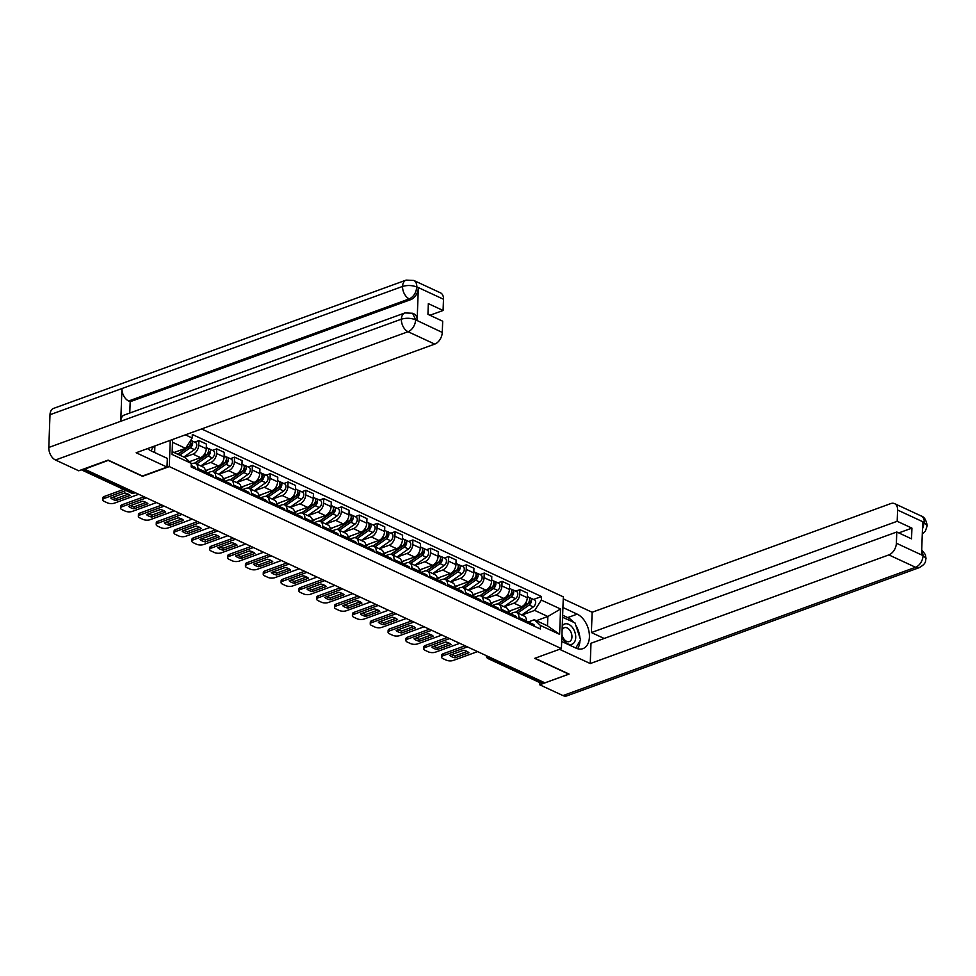 <?xml version="1.0" encoding="UTF-8"?>
<svg xmlns="http://www.w3.org/2000/svg" width="976" height="976" viewBox="0 0 976 976"><rect width="100%" height="100%" fill="white"/><g stroke="black" fill="none" stroke-linecap="round" stroke-linejoin="round"><path stroke-width="1.46" d="M108.482 460.269L84.607 469.175L544.889 682.846L568.752 674.16L534.677 658.349L561.42 648.613L563.323 596.861L201.581 428.952M108.47 460.501L142.545 476.312L169.287 466.577L561.42 648.613M543.083 682.004L541.216 682.688A3.318 2.159 114.9 0 1 539.935 682.675L488.146 658.629A3.318 2.159 -65.1 0 0 489.427 658.641L541.216 682.688M508.557 611.391L521.526 606.669A7.625 4.953 -65.1 0 0 527.296 597.715L527.467 593.115L519.915 589.614L519.744 594.213A7.625 4.953 114.9 0 1 513.974 603.168L504.116 606.755M518.903 617.454L526.442 620.956A7.625 4.953 -65.1 0 0 524.136 616.039L516.597 612.538A7.625 4.953 114.9 0 1 518.903 617.454L518.842 619.028M526.442 620.956L526.381 622.529M515.706 591.151L519.915 589.614M510.192 613.77L513.632 612.513A7.625 4.953 114.9 0 1 516.597 612.538M490.721 603.107L503.689 598.386A7.625 4.953 -65.1 0 0 509.46 589.443L509.631 584.844L502.079 581.342L501.92 585.942A7.625 4.953 114.9 0 1 496.15 594.884L486.28 598.471M508.545 614.246L508.606 612.672A7.625 4.953 -65.1 0 0 506.3 607.767L498.76 604.266A7.625 4.953 114.9 0 1 501.066 609.17L501.005 610.744M497.87 582.867L502.079 581.342M492.355 605.498L495.796 604.242A7.625 4.953 114.9 0 1 498.76 604.266M472.884 594.823L485.853 590.114A7.625 4.953 -65.1 0 0 491.623 581.159L491.794 576.56L484.255 573.058L484.084 577.658A7.625 4.953 114.9 0 1 478.313 586.613L468.456 590.199M490.721 605.974L490.769 604.4A7.625 4.953 -65.1 0 0 488.464 599.484L480.924 595.982A7.625 4.953 114.9 0 1 483.23 600.899L483.169 602.473M480.033 574.596L484.255 573.058M474.519 597.214L477.972 595.958A7.625 4.953 114.9 0 1 480.924 595.982M455.048 586.552L468.016 581.83A7.625 4.953 -65.1 0 0 473.787 572.888L473.958 568.276L466.418 564.775L466.247 569.386A7.625 4.953 114.9 0 1 460.477 578.329L450.619 581.916M472.884 597.69L472.933 596.116A7.625 4.953 -65.1 0 0 470.627 591.212L463.088 587.711A7.625 4.953 114.9 0 1 465.393 592.615L465.332 594.189M462.197 566.312L466.418 564.775M456.683 588.943L460.135 587.686A7.625 4.953 114.9 0 1 463.088 587.711M437.211 578.268L450.18 573.546A7.625 4.953 -65.1 0 0 455.951 564.604L456.121 560.004L448.582 556.503L448.411 561.102A7.625 4.953 114.9 0 1 442.64 570.045L432.783 573.632M455.048 589.419L455.109 587.833A7.625 4.953 -65.1 0 0 452.803 582.928L445.251 579.427A7.625 4.953 114.9 0 1 447.557 584.331L447.496 585.905M444.361 558.04L448.582 556.503M438.846 580.659L442.299 579.402A7.625 4.953 114.9 0 1 445.251 579.427M419.387 569.996L432.356 565.275A7.625 4.953 -65.1 0 0 438.126 556.32L438.285 551.721L430.745 548.219L430.575 552.819A7.625 4.953 114.9 0 1 424.804 561.773L414.946 565.36M437.211 581.135L437.272 579.561A7.625 4.953 -65.1 0 0 434.967 574.644L427.415 571.143A7.625 4.953 114.9 0 1 429.721 576.06L429.66 577.633M426.524 549.756L430.745 548.219M421.01 572.375L424.462 571.119A7.625 4.953 114.9 0 1 427.415 571.143M401.551 561.712L414.519 556.991A7.625 4.953 -65.1 0 0 420.29 548.048L420.461 543.449L412.909 539.948L412.738 544.547A7.625 4.953 114.9 0 1 406.968 553.49L397.11 557.076M419.375 572.851L419.436 571.277A7.625 4.953 -65.1 0 0 417.13 566.373L409.578 562.871A7.625 4.953 114.9 0 1 411.884 567.776L411.835 569.35M408.688 541.473L412.909 539.948M403.173 564.104L406.626 562.847A7.625 4.953 114.9 0 1 409.578 562.871M383.714 553.429L396.683 548.719A7.625 4.953 -65.1 0 0 402.454 539.765L402.624 535.165L395.073 531.664L394.902 536.263A7.625 4.953 114.9 0 1 389.131 545.218L379.274 548.805M401.539 564.579L401.6 563.006A7.625 4.953 -65.1 0 0 399.294 558.089L391.754 554.588A7.625 4.953 114.9 0 1 394.048 559.504L393.999 561.078M390.864 533.201L395.073 531.664M385.337 555.82L388.79 554.563A7.625 4.953 114.9 0 1 391.754 554.588M365.878 545.157L378.847 540.436A7.625 4.953 -65.1 0 0 384.617 531.493L384.788 526.881L377.236 523.38L377.065 527.992A7.625 4.953 114.9 0 1 371.295 536.934L361.437 540.521M383.702 556.296L383.763 554.722A7.625 4.953 -65.1 0 0 381.457 549.817L373.918 546.316A7.625 4.953 114.9 0 1 376.224 551.22L376.163 552.794M373.027 524.917L377.236 523.38M367.513 547.548L370.953 546.292A7.625 4.953 114.9 0 1 373.918 546.316M348.042 536.873L361.01 532.152A7.625 4.953 -65.1 0 0 366.781 523.209L366.952 518.61L359.4 515.108L359.241 519.708A7.625 4.953 114.9 0 1 353.471 528.65L343.601 532.237M365.866 548.024L365.927 546.438A7.625 4.953 -65.1 0 0 363.621 541.534L356.081 538.032A7.625 4.953 114.9 0 1 358.387 542.937L358.326 544.51M355.191 516.646L359.4 515.108M349.676 539.264L353.117 538.008A7.625 4.953 114.9 0 1 356.081 538.032M330.205 528.602L343.174 523.88A7.625 4.953 -65.1 0 0 348.944 514.925L349.115 510.326L341.576 506.825L341.405 511.424A7.625 4.953 114.9 0 1 335.634 520.379L325.777 523.966M348.042 539.74L348.09 538.166A7.625 4.953 -65.1 0 0 345.785 533.25L338.245 529.748A7.625 4.953 114.9 0 1 340.551 534.665L340.49 536.239M337.354 508.362L341.576 506.825M331.84 530.981L335.293 529.724A7.625 4.953 114.9 0 1 338.245 529.748M312.369 520.318L325.337 515.596A7.625 4.953 -65.1 0 0 331.108 506.654L331.279 502.054L323.739 498.553L323.568 503.152A7.625 4.953 114.9 0 1 317.798 512.095L307.94 515.682M330.205 531.456L330.254 529.883A7.625 4.953 -65.1 0 0 327.948 524.978L320.409 521.477A7.625 4.953 114.9 0 1 322.714 526.381L322.653 527.955M319.518 500.078L323.739 498.553M314.004 522.709L317.456 521.452A7.625 4.953 114.9 0 1 320.409 521.477M294.532 512.034L307.501 507.325A7.625 4.953 -65.1 0 0 313.272 498.37L313.442 493.771L305.903 490.269L305.732 494.869A7.625 4.953 114.9 0 1 299.961 503.811L290.104 507.41M312.369 523.185L312.43 521.611A7.625 4.953 -65.1 0 0 310.124 516.694L302.572 513.193A7.625 4.953 114.9 0 1 304.878 518.11L304.817 519.683M301.682 491.806L305.903 490.269M296.167 514.425L299.62 513.169A7.625 4.953 114.9 0 1 302.572 513.193M276.708 503.762L289.677 499.041A7.625 4.953 -65.1 0 0 295.447 490.098L295.606 485.487L288.066 481.985L287.896 486.597A7.625 4.953 114.9 0 1 282.125 495.54L272.267 499.126M294.532 514.901L294.593 513.327A7.625 4.953 -65.1 0 0 292.288 508.423L284.736 504.909A7.625 4.953 114.9 0 1 287.042 509.826L286.993 511.4M283.845 483.523L288.066 481.985M278.331 506.154L281.783 504.897A7.625 4.953 114.9 0 1 284.736 504.909M258.872 495.479L271.84 490.757A7.625 4.953 -65.1 0 0 277.611 481.815L277.782 477.215L270.23 473.714L270.059 478.313A7.625 4.953 114.9 0 1 264.289 487.256L254.431 490.843M276.696 506.617L276.757 505.043A7.625 4.953 -65.1 0 0 274.451 500.139L266.899 496.638A7.625 4.953 114.9 0 1 269.205 501.542L269.156 503.116M266.009 475.251L270.23 473.714M260.494 497.87L263.947 496.613A7.625 4.953 114.9 0 1 266.899 496.638M241.035 487.207L254.004 482.486A7.625 4.953 -65.1 0 0 259.775 473.531L259.945 468.931L252.394 465.43L252.223 470.029A7.625 4.953 114.9 0 1 246.452 478.984L236.595 482.571M258.86 498.346L258.921 496.772A7.625 4.953 -65.1 0 0 256.615 491.855L249.075 488.354A7.625 4.953 114.9 0 1 251.369 493.27L251.32 494.844M248.185 466.967L252.394 465.43M242.658 489.586L246.111 488.329A7.625 4.953 114.9 0 1 249.075 488.354M223.199 478.923L236.168 474.202A7.625 4.953 -65.1 0 0 241.938 465.259L242.109 460.66L234.557 457.158L234.386 461.758A7.625 4.953 114.9 0 1 228.616 470.7L218.758 474.287M241.023 490.062L241.084 488.488A7.625 4.953 -65.1 0 0 238.778 483.584L231.239 480.082A7.625 4.953 114.9 0 1 233.545 484.987L233.484 486.56M230.348 458.683L234.557 457.158M224.834 481.314L228.274 480.058A7.625 4.953 114.9 0 1 231.239 480.082M205.363 470.639L218.331 465.93A7.625 4.953 -65.1 0 0 224.102 456.975L224.273 452.376L216.721 448.875L216.562 453.474A7.625 4.953 114.9 0 1 210.792 462.417L200.922 466.016M223.187 481.79L223.248 480.216A7.625 4.953 -65.1 0 0 220.942 475.3L213.402 471.798A7.625 4.953 114.9 0 1 215.708 476.715L215.647 478.289M212.512 450.412L216.721 448.875M206.997 473.031L210.438 471.774A7.625 4.953 114.9 0 1 213.402 471.798M189.454 461.66L200.495 457.646A7.625 4.953 -65.1 0 0 206.265 448.704L206.436 444.092L198.897 440.591L198.726 445.19A7.625 4.953 114.9 0 1 192.955 454.145L184.342 457.28M205.363 473.506L205.411 471.933A7.625 4.953 -65.1 0 0 203.106 467.028L195.566 463.515A7.625 4.953 114.9 0 1 197.872 468.431L197.811 470.005M194.675 442.128L198.897 440.591M191.235 464.003L192.614 463.502A7.625 4.953 114.9 0 1 195.566 463.515M536.349 620.675L547.841 616.503L534.689 610.403L521.953 615.026M528.016 622.054L534.348 619.748L547.499 625.848L547.841 616.503L560.553 609L559.614 634.351L540.411 625.433L534.348 619.748M172.154 451.62L185.196 457.671L191.259 463.356L191.125 466.906L540.277 628.983L540.411 625.433M191.259 463.356L172.057 454.438L172.606 439.493M185.367 434.845L192.187 438.017L185.538 448.326L172.496 442.262M534.689 610.403L541.338 600.094L541.473 596.543L192.321 434.466L192.187 438.017M541.338 600.094L560.553 609M170.239 440.347L169.287 466.577M174.057 452.498L185.538 448.326M533.543 599.435L541.473 596.543M559.614 634.351L547.499 625.848M526.442 621.139L527.418 621.602A4.148 2.696 114.9 0 1 528.65 623.579M467.126 651.48L455.109 655.848A10.358 4.282 2.1 0 1 451.534 654.64M467.406 646.881L443.116 655.713A4.978 2.05 -177.9 0 0 441.579 657.129L441.64 655.164A4.978 2.05 2.1 0 1 443.189 653.749L465.064 645.795M528.236 622.346L528.541 622.334A4.148 2.696 114.9 0 1 529.358 622.505A4.148 2.696 114.9 0 1 530.59 624.481M529.358 622.505L533.482 624.408A4.148 2.696 114.9 0 1 534.702 626.385M455.036 657.812L468.919 652.761A10.358 4.282 2.1 0 0 463.551 650.26L449.668 655.323A10.358 4.282 2.1 0 0 455.036 657.812L455.109 655.848M441.579 657.129A4.978 2.05 -177.9 0 0 442.945 658.617L446.264 660.154A4.978 2.05 -177.9 0 0 453.291 660.435L477.581 651.602M515.901 612.306L528.833 603.278A1.989 1.293 -65.1 0 0 529.895 601.594A1.989 1.293 -65.1 0 0 529.553 599.996M517.683 613.05L529.175 605.022A4.148 2.696 -65.1 0 0 531.456 601.167A4.148 2.696 -65.1 0 0 530.261 597.91A4.148 2.696 -65.1 0 0 529.151 597.776M521.794 614.953L533.286 606.938A4.148 2.696 -65.1 0 0 535.58 603.083A4.148 2.696 -65.1 0 0 534.384 599.825L530.261 597.91M527.943 603.497L529.065 603.095M515.572 612.257L527.235 604.12A4.148 2.696 -65.1 0 0 529.517 600.264A4.148 2.696 -65.1 0 0 528.321 597.007L527.333 596.556M508.618 612.33L511.509 610.305M508.606 612.867L509.582 613.318A4.148 2.696 114.9 0 1 510.814 615.295M449.289 643.196L437.272 647.576A10.358 4.282 2.1 0 1 433.698 646.356M449.57 638.597L425.28 647.43A4.978 2.05 -177.9 0 0 423.743 648.845L423.816 646.881A4.978 2.05 2.1 0 1 425.353 645.478L447.228 637.511M510.399 614.063L510.704 614.063A4.148 2.696 114.9 0 1 511.534 614.221A4.148 2.696 114.9 0 1 512.754 616.198M511.534 614.221L515.645 616.137A4.148 2.696 114.9 0 1 516.865 618.113M437.199 649.54L451.095 644.477A10.358 4.282 2.1 0 0 445.715 641.988L431.831 647.039A10.358 4.282 2.1 0 0 437.199 649.54L437.272 647.576M423.743 648.845A4.978 2.05 -177.9 0 0 425.109 650.333L428.427 651.87A4.978 2.05 -177.9 0 0 435.455 652.163L459.745 643.318M490.769 604.583L491.745 605.047A4.148 2.696 114.9 0 1 492.978 607.023M431.465 634.925L419.436 639.292A10.358 4.282 2.1 0 1 415.861 638.084M431.734 630.313L407.443 639.158A4.978 2.05 -177.9 0 0 405.906 640.561L405.979 638.609A4.978 2.05 2.1 0 1 407.517 637.194L429.403 629.227M492.563 605.779L492.868 605.779A4.148 2.696 114.9 0 1 493.697 605.95A4.148 2.696 114.9 0 1 494.917 607.926M493.697 605.95L497.809 607.853A4.148 2.696 114.9 0 1 499.029 609.829M419.363 641.256L433.259 636.206A10.358 4.282 2.1 0 0 427.878 633.705L413.995 638.768A10.358 4.282 2.1 0 0 419.363 641.256L419.436 639.292M405.906 640.561A4.978 2.05 -177.9 0 0 407.273 642.062L410.591 643.599A4.978 2.05 -177.9 0 0 417.618 643.879L441.908 635.047M561.688 641.464L575.938 648.088A18.654 11.907 70 0 0 582.94 648.637A18.654 11.907 70 0 0 589.077 632.106A18.654 11.907 70 0 0 577.182 614.136L562.932 607.523M559.541 649.296L590.248 663.558L590.992 643.257L896.785 531.993L896.383 543.229L923.076 555.625L921.539 554.527L922.735 522.099L924.296 522.428L897.591 510.045A9.943 6.466 -65.1 0 0 894.589 503.64A9.943 6.466 -65.1 0 0 890.734 503.604L592.139 612.257L591.395 632.546L604.156 638.475M563.25 598.849L592.139 612.257M590.248 663.558L888.855 554.905A9.943 6.466 -65.1 0 0 896.383 543.229M921.722 549.793L925.394 554.661L926.004 558.443C925.211 561.041 926.883 563.213 919.368 567.593L566.812 695.888A10.199 6.503 -110 0 1 562.981 695.583L539.716 684.786L539.801 682.614M896.785 531.993L911.535 538.837L911.938 528.126L897.188 521.282L897.591 510.045M897.188 521.282L591.395 632.546M539.716 684.786L569.093 674.087L534.958 658.239M911.938 528.126L898.774 532.908M577.597 648.711A18.654 11.907 70 0 0 579.927 641.037M579.866 637.572A18.654 11.907 70 0 0 575.791 625.323M573.534 622.212A18.654 11.907 70 0 0 567.703 617.588L577.182 614.136M562.64 615.234L567.703 617.588M921.71 550.147L923.089 555.246M926.004 558.443L923.259 555.551M924.296 522.428A9.943 6.466 114.9 0 0 921.283 516.023C924.284 516.853 926.248 520.074 927.2 525.698L924.455 522.733M147.596 448.594A18.654 11.907 70 0 0 151.097 450.875L167.335 458.415L167.018 467.089L136.152 452.754L434.747 344.101L408.053 331.718L55.486 460.001L78.751 470.798L108.141 460.111L142.435 476.032L167.018 467.089M154.659 452.522L154.891 445.934M443.494 299.242L416.801 286.859A9.943 6.466 114.9 0 0 413.787 280.454L440.481 292.837A9.943 6.466 114.9 0 1 443.494 299.242L443.08 310.49L429.928 315.272M55.486 460.001A10.199 6.503 -110 0 1 48.8 447.459L120.756 421.278A10.199 6.503 -110 0 1 124.294 415.032L404.906 312.93A10.199 6.503 -110 0 0 401.368 319.176C406.126 317.81 410.811 317.993 415.422 319.738L442.274 332.438A9.943 6.466 114.9 0 1 434.747 344.101M417.142 320.384L415.593 319.664L412.592 313.259L414.129 313.979A9.943 6.466 114.9 0 1 417.142 320.384L418.326 287.944A9.943 6.466 114.9 0 1 410.798 299.62L130.186 401.722L128.649 401.002A10.199 6.503 -110 0 1 121.951 388.546L49.996 414.727L48.8 447.459M49.996 414.727A10.199 6.503 -110 0 1 53.546 408.407L406.114 280.112A10.199 6.503 -110 0 0 402.563 286.432C407.346 285.065 412.031 285.236 416.618 286.92L418.326 287.944M410.798 299.62L409.261 298.9A10.199 6.503 -110 0 1 402.563 286.432L121.951 388.546L120.756 421.278L401.368 319.176A10.199 6.503 -110 0 0 408.053 331.718A9.943 6.466 -65.1 0 0 415.581 320.043M443.08 310.49L428.33 303.634L427.939 314.345L442.689 321.202L442.274 332.438M130.186 401.722L129.771 413.043M128.649 401.002L409.261 298.9C413.519 296.899 416.02 293.007 416.789 287.225M561.859 636.584A10.773 6.881 70 0 0 570.057 644.502A10.773 6.881 70 0 0 575.718 637.572A10.773 6.881 70 0 0 570.74 625.701A10.773 6.881 70 0 0 562.249 625.884M561.944 634.412A7.381 4.709 70 0 0 569.386 641.574A7.381 4.709 70 0 0 571.948 636.999A7.381 4.709 70 0 0 569.533 629.886A7.381 4.709 70 0 0 564.348 627.702A7.381 4.709 70 0 0 562.091 630.362M562.566 617.259L574.974 622.883L580.622 639.853L575.779 648.015M153.537 446.435L150.938 450.802M498.065 604.034L510.997 594.994A1.989 1.293 -65.1 0 0 512.071 593.323A1.989 1.293 -65.1 0 0 511.717 591.712M499.846 604.766L511.339 596.739A4.148 2.696 -65.1 0 0 513.632 592.896A4.148 2.696 -65.1 0 0 512.424 589.626A4.148 2.696 -65.1 0 0 511.314 589.492M503.958 606.682L515.462 598.654A4.148 2.696 -65.1 0 0 517.744 594.799A4.148 2.696 -65.1 0 0 516.548 591.541L512.424 589.626M510.106 595.226L511.229 594.811M497.736 603.973L509.399 595.836A4.148 2.696 -65.1 0 0 511.68 591.993A4.148 2.696 -65.1 0 0 510.485 588.735L509.509 588.272M490.782 604.059L493.673 602.033M480.229 595.75L493.161 586.722A1.989 1.293 -65.1 0 0 494.234 585.039A1.989 1.293 -65.1 0 0 493.88 583.428M482.01 596.495L493.502 588.467A4.148 2.696 -65.1 0 0 495.796 584.612A4.148 2.696 -65.1 0 0 494.6 581.354A4.148 2.696 -65.1 0 0 493.478 581.208M486.121 598.398L497.626 590.37A4.148 2.696 -65.1 0 0 499.907 586.527A4.148 2.696 -65.1 0 0 498.712 583.258L494.6 581.354M492.27 586.942L493.392 586.539M479.911 595.702L491.562 587.564A4.148 2.696 -65.1 0 0 493.844 583.709A4.148 2.696 -65.1 0 0 492.648 580.452L491.672 580M472.945 595.775L475.849 593.75M472.933 596.312L473.909 596.763A4.148 2.696 114.9 0 1 475.141 598.739M413.629 626.641L401.6 631.021A10.358 4.282 2.1 0 1 398.025 629.801M413.897 622.041L389.607 630.874A4.978 2.05 -177.9 0 0 388.07 632.289L388.143 630.325A4.978 2.05 2.1 0 1 389.68 628.91L411.567 620.956M474.726 597.507L475.031 597.495A4.148 2.696 114.9 0 1 475.861 597.666A4.148 2.696 114.9 0 1 477.081 599.642M475.861 597.666L479.972 599.581A4.148 2.696 114.9 0 1 481.205 601.558M401.526 632.973L415.422 627.922A10.358 4.282 2.1 0 0 410.042 625.433L396.158 630.484A10.358 4.282 2.1 0 0 401.526 632.973L401.6 631.021M388.07 632.289A4.978 2.05 -177.9 0 0 389.436 633.778L392.755 635.315A4.978 2.05 -177.9 0 0 399.782 635.596L424.072 626.763M455.097 588.028L456.085 588.479A4.148 2.696 114.9 0 1 457.305 590.468M395.792 618.357L383.763 622.737A10.358 4.282 2.1 0 1 380.189 621.529M396.061 613.758L371.771 622.603A4.978 2.05 -177.9 0 0 370.233 624.006L370.307 622.041A4.978 2.05 2.1 0 1 371.844 620.638L393.731 612.672M456.89 589.223L457.195 589.223A4.148 2.696 114.9 0 1 458.025 589.382A4.148 2.696 114.9 0 1 459.245 591.358M458.025 589.382L462.136 591.297A4.148 2.696 114.9 0 1 463.368 593.274M383.69 624.701L397.586 619.638A10.358 4.282 2.1 0 0 392.218 617.149L378.322 622.2A10.358 4.282 2.1 0 0 383.69 624.701L383.763 622.737M370.233 624.006A4.978 2.05 -177.9 0 0 371.612 625.494L374.918 627.043A4.978 2.05 -177.9 0 0 381.945 627.324L406.236 618.479M437.26 579.744L438.248 580.208A4.148 2.696 114.9 0 1 439.468 582.184M377.956 610.085L365.927 614.453A10.358 4.282 2.1 0 1 362.352 613.245M378.224 605.486L353.934 614.319A4.978 2.05 -177.9 0 0 352.397 615.734L352.47 613.77A4.978 2.05 2.1 0 1 354.007 612.355L375.894 604.4M439.066 580.952L439.371 580.94A4.148 2.696 114.9 0 1 440.188 581.11A4.148 2.696 114.9 0 1 441.408 583.087M440.188 581.11L444.3 583.014A4.148 2.696 114.9 0 1 445.532 584.99M365.866 616.417L379.749 611.366A10.358 4.282 2.1 0 0 374.381 608.865L360.486 613.928A10.358 4.282 2.1 0 0 365.866 616.417L365.927 614.453M352.397 615.734A4.978 2.05 -177.9 0 0 353.776 617.222L357.082 618.76A4.978 2.05 -177.9 0 0 364.109 619.04L388.411 610.207M462.392 587.479L475.324 578.439A1.989 1.293 -65.1 0 0 476.398 576.767A1.989 1.293 -65.1 0 0 476.044 575.157M464.173 588.211L475.666 580.183A4.148 2.696 -65.1 0 0 477.959 576.328A4.148 2.696 -65.1 0 0 476.764 573.071A4.148 2.696 -65.1 0 0 475.641 572.936M468.297 590.126L479.789 582.099A4.148 2.696 -65.1 0 0 482.071 578.243A4.148 2.696 -65.1 0 0 480.875 574.986L476.764 573.071M474.434 578.67L475.556 578.256M462.075 587.418L473.726 579.28A4.148 2.696 -65.1 0 0 476.007 575.437A4.148 2.696 -65.1 0 0 474.812 572.168L473.836 571.716M455.109 587.503L458.012 585.478M444.556 579.195L457.5 570.167A1.989 1.293 -65.1 0 0 458.561 568.483A1.989 1.293 -65.1 0 0 458.208 566.873M446.337 579.927L457.842 571.912A4.148 2.696 -65.1 0 0 460.123 568.056A4.148 2.696 -65.1 0 0 458.927 564.799A4.148 2.696 -65.1 0 0 457.805 564.653M450.461 581.842L461.953 573.815A4.148 2.696 -65.1 0 0 464.234 569.96A4.148 2.696 -65.1 0 0 463.039 566.702L458.927 564.799M456.609 570.387L457.72 569.984M444.239 579.146L455.89 571.009A4.148 2.696 -65.1 0 0 458.183 567.154A4.148 2.696 -65.1 0 0 456.988 563.896L455.999 563.433M437.272 579.219L440.176 577.194M426.719 570.911L439.664 561.883A1.989 1.293 -65.1 0 0 440.725 560.2A1.989 1.293 -65.1 0 0 440.383 558.601M428.513 571.655L440.005 563.628A4.148 2.696 -65.1 0 0 442.287 559.773A4.148 2.696 -65.1 0 0 441.091 556.515A4.148 2.696 -65.1 0 0 439.969 556.381M432.624 573.559L444.117 565.543A4.148 2.696 -65.1 0 0 446.398 561.688A4.148 2.696 -65.1 0 0 445.202 558.431L441.091 556.515M438.773 562.103L439.883 561.7M426.402 570.862L438.053 562.725A4.148 2.696 -65.1 0 0 440.347 558.87A4.148 2.696 -65.1 0 0 439.151 555.612L438.163 555.161M419.436 570.936L422.34 568.91M419.424 571.472L420.412 571.924A4.148 2.696 114.9 0 1 421.632 573.9M360.12 601.802L348.103 606.181A10.358 4.282 2.1 0 1 344.516 604.961M360.4 597.202L336.11 606.035A4.978 2.05 -177.9 0 0 334.561 607.45L334.634 605.486A4.978 2.05 2.1 0 1 336.171 604.083L358.058 596.116M421.229 572.668L421.534 572.656A4.148 2.696 114.9 0 1 422.352 572.827A4.148 2.696 114.9 0 1 423.584 574.803M422.352 572.827L426.475 574.742A4.148 2.696 114.9 0 1 427.695 576.718M348.029 608.146L361.913 603.083A10.358 4.282 2.1 0 0 356.545 600.594L342.649 605.645A10.358 4.282 2.1 0 0 348.029 608.146L348.103 606.181M334.561 607.45A4.978 2.05 -177.9 0 0 335.939 608.939L339.258 610.476A4.978 2.05 -177.9 0 0 346.285 610.769L370.575 601.924M408.895 562.64L421.827 553.599A1.989 1.293 -65.1 0 0 422.889 551.928A1.989 1.293 -65.1 0 0 422.547 550.318M410.676 563.372L422.169 555.344A4.148 2.696 -65.1 0 0 424.45 551.501A4.148 2.696 -65.1 0 0 423.255 548.231A4.148 2.696 -65.1 0 0 422.144 548.097M414.788 565.287L426.28 557.259A4.148 2.696 -65.1 0 0 428.562 553.404A4.148 2.696 -65.1 0 0 427.366 550.147L423.255 548.231M420.937 553.831L422.059 553.416M408.566 562.579L420.217 554.441A4.148 2.696 -65.1 0 0 422.51 550.598A4.148 2.696 -65.1 0 0 421.315 547.341L420.327 546.877M401.6 562.664L404.503 560.639M401.587 563.189L402.576 563.652A4.148 2.696 114.9 0 1 403.796 565.629M342.283 593.53L330.266 597.898A10.358 4.282 2.1 0 1 326.679 596.69M342.564 588.918L318.274 597.763A4.978 2.05 -177.9 0 0 316.724 599.166L316.797 597.214A4.978 2.05 2.1 0 1 318.347 595.799L340.221 587.833M403.393 564.384L403.698 564.384A4.148 2.696 114.9 0 1 404.515 564.555A4.148 2.696 114.9 0 1 405.748 566.531M404.515 564.555L408.639 566.458A4.148 2.696 114.9 0 1 409.859 568.435M330.193 599.862L344.077 594.811A10.358 4.282 2.1 0 0 338.709 592.31L324.813 597.361A10.358 4.282 2.1 0 0 330.193 599.862L330.266 597.898M316.724 599.166A4.978 2.05 -177.9 0 0 318.103 600.667L321.421 602.204A4.978 2.05 -177.9 0 0 328.448 602.485L352.739 593.64M391.059 554.356L403.991 545.328A1.989 1.293 -65.1 0 0 405.052 543.644A1.989 1.293 -65.1 0 0 404.711 542.034M392.84 555.1L404.332 547.072A4.148 2.696 -65.1 0 0 406.614 543.217A4.148 2.696 -65.1 0 0 405.418 539.96A4.148 2.696 -65.1 0 0 404.308 539.813M396.951 557.003L408.444 548.976A4.148 2.696 -65.1 0 0 410.737 545.133A4.148 2.696 -65.1 0 0 409.542 541.863L405.418 539.96M403.1 545.547L404.223 545.145M390.729 554.307L402.393 546.17A4.148 2.696 -65.1 0 0 404.674 542.314A4.148 2.696 -65.1 0 0 403.478 539.057L402.49 538.593M383.775 554.38L386.667 552.355M383.763 554.917L384.739 555.368A4.148 2.696 114.9 0 1 385.971 557.345M324.447 585.246L312.43 589.626A10.358 4.282 2.1 0 1 308.855 588.406M324.727 580.647L300.437 589.48A4.978 2.05 -177.9 0 0 298.9 590.895L298.961 588.931A4.978 2.05 2.1 0 1 300.51 587.515L322.385 579.561M385.557 556.113L385.862 556.1A4.148 2.696 114.9 0 1 386.679 556.271A4.148 2.696 114.9 0 1 387.911 558.248M386.679 556.271L390.803 558.187A4.148 2.696 114.9 0 1 392.023 560.163M312.357 591.578L326.24 586.527A10.358 4.282 2.1 0 0 320.872 584.038L306.989 589.089A10.358 4.282 2.1 0 0 312.357 591.578L312.43 589.626M298.9 590.895A4.978 2.05 -177.9 0 0 300.266 592.383L303.585 593.92A4.978 2.05 -177.9 0 0 310.612 594.201L334.902 585.368M373.222 546.084L386.154 537.044A1.989 1.293 -65.1 0 0 387.216 535.36A1.989 1.293 -65.1 0 0 386.874 533.762M375.004 546.816L386.496 538.789A4.148 2.696 -65.1 0 0 388.777 534.933A4.148 2.696 -65.1 0 0 387.582 531.676A4.148 2.696 -65.1 0 0 386.472 531.542M379.115 548.732L390.607 540.704A4.148 2.696 -65.1 0 0 392.901 536.849A4.148 2.696 -65.1 0 0 391.705 533.591L387.582 531.676M385.264 537.276L386.386 536.861M372.893 546.023L384.556 537.886A4.148 2.696 -65.1 0 0 386.838 534.031A4.148 2.696 -65.1 0 0 385.642 530.773L384.654 530.322M365.939 546.109L368.83 544.083M365.927 546.633L366.903 547.085A4.148 2.696 114.9 0 1 368.135 549.061M306.61 576.962L294.593 581.342A10.358 4.282 2.1 0 1 291.019 580.134M306.891 572.363L282.601 581.208A4.978 2.05 -177.9 0 0 281.064 582.611L281.137 580.647A4.978 2.05 2.1 0 1 282.674 579.244L304.549 571.277M367.72 547.829L368.025 547.829A4.148 2.696 114.9 0 1 368.855 547.987A4.148 2.696 114.9 0 1 370.075 549.964M368.855 547.987L372.966 549.903A4.148 2.696 114.9 0 1 374.186 551.879M294.52 583.306L308.416 578.243A10.358 4.282 2.1 0 0 303.036 575.755L289.152 580.805A10.358 4.282 2.1 0 0 294.52 583.306L294.593 581.342M281.064 582.611A4.978 2.05 -177.9 0 0 282.43 584.099L285.748 585.649A4.978 2.05 -177.9 0 0 292.776 585.929L317.066 577.084M355.386 537.8L368.318 528.772A1.989 1.293 -65.1 0 0 369.392 527.089A1.989 1.293 -65.1 0 0 369.038 525.478M357.167 538.532L368.66 530.505A4.148 2.696 -65.1 0 0 370.953 526.662A4.148 2.696 -65.1 0 0 369.745 523.404A4.148 2.696 -65.1 0 0 368.635 523.258M361.279 540.448L372.783 532.42A4.148 2.696 -65.1 0 0 375.065 528.565A4.148 2.696 -65.1 0 0 373.869 525.308L369.745 523.404M367.427 528.992L368.55 528.589M355.057 537.752L366.72 529.614A4.148 2.696 -65.1 0 0 369.001 525.759A4.148 2.696 -65.1 0 0 367.806 522.502L366.83 522.038M348.103 537.825L350.994 535.8M348.09 538.349L349.066 538.813A4.148 2.696 114.9 0 1 350.299 540.789M288.786 568.691L276.757 573.058A10.358 4.282 2.1 0 1 273.182 571.851M289.055 564.091L264.764 572.924A4.978 2.05 -177.9 0 0 263.227 574.339L263.3 572.375A4.978 2.05 2.1 0 1 264.838 570.96L286.724 563.006M349.884 539.557L350.189 539.545A4.148 2.696 114.9 0 1 351.018 539.716A4.148 2.696 114.9 0 1 352.238 541.692M351.018 539.716L355.13 541.619A4.148 2.696 114.9 0 1 356.35 543.595M276.684 575.023L290.58 569.972A10.358 4.282 2.1 0 0 285.199 567.471L271.316 572.534A10.358 4.282 2.1 0 0 276.684 575.023L276.757 573.058M263.227 574.339A4.978 2.05 -177.9 0 0 264.594 575.828L267.912 577.365A4.978 2.05 -177.9 0 0 274.939 577.646L299.229 568.813M337.55 529.517L350.482 520.489A1.989 1.293 -65.1 0 0 351.555 518.805A1.989 1.293 -65.1 0 0 351.201 517.207M339.331 530.261L350.823 522.233A4.148 2.696 -65.1 0 0 353.117 518.378A4.148 2.696 -65.1 0 0 351.921 515.121A4.148 2.696 -65.1 0 0 350.799 514.986M343.442 532.164L354.947 524.136A4.148 2.696 -65.1 0 0 357.228 520.293A4.148 2.696 -65.1 0 0 356.033 517.036L351.921 515.121M349.591 520.708L350.713 520.306M337.232 529.468L348.883 521.33A4.148 2.696 -65.1 0 0 351.165 517.475A4.148 2.696 -65.1 0 0 349.969 514.218L348.993 513.766M330.266 529.541L333.17 527.516M330.254 530.078L331.23 530.529A4.148 2.696 114.9 0 1 332.462 532.506M270.95 560.407L258.921 564.787A10.358 4.282 2.1 0 1 255.346 563.567M271.218 555.808L246.928 564.64A4.978 2.05 -177.9 0 0 245.391 566.056L245.464 564.091A4.978 2.05 2.1 0 1 247.001 562.688L268.888 554.722M332.047 531.273L332.352 531.261A4.148 2.696 114.9 0 1 333.182 531.432A4.148 2.696 114.9 0 1 334.402 533.408M333.182 531.432L337.293 533.347A4.148 2.696 114.9 0 1 338.526 535.324M258.847 566.751L272.743 561.688A10.358 4.282 2.1 0 0 267.363 559.199L253.479 564.25A10.358 4.282 2.1 0 0 258.847 566.751L258.921 564.787M245.391 566.056A4.978 2.05 -177.9 0 0 246.757 567.544L250.076 569.081A4.978 2.05 -177.9 0 0 257.103 569.374L281.393 560.529M319.713 521.245L332.645 512.205A1.989 1.293 -65.1 0 0 333.719 510.533A1.989 1.293 -65.1 0 0 333.365 508.923M321.494 521.977L332.987 513.949A4.148 2.696 -65.1 0 0 335.28 510.106A4.148 2.696 -65.1 0 0 334.085 506.837A4.148 2.696 -65.1 0 0 332.962 506.703M325.618 523.892L337.11 515.865A4.148 2.696 -65.1 0 0 339.392 512.01A4.148 2.696 -65.1 0 0 338.196 508.752L334.085 506.837M331.755 512.437L332.877 512.022M319.396 521.184L331.047 513.047A4.148 2.696 -65.1 0 0 333.328 509.204A4.148 2.696 -65.1 0 0 332.133 505.934L331.157 505.483M312.43 521.269L315.333 519.244M312.418 521.794L313.406 522.258A4.148 2.696 114.9 0 1 314.626 524.234M253.113 552.135L241.084 556.503A10.358 4.282 2.1 0 1 237.51 555.295M253.382 547.524L229.092 556.369A4.978 2.05 -177.9 0 0 227.554 557.772L227.628 555.82A4.978 2.05 2.1 0 1 229.165 554.405L251.052 546.438M314.211 522.99L314.528 522.99A4.148 2.696 114.9 0 1 315.346 523.16A4.148 2.696 114.9 0 1 316.566 525.137M315.346 523.16L319.457 525.064A4.148 2.696 114.9 0 1 320.689 527.04M241.011 558.467L254.907 553.416A10.358 4.282 2.1 0 0 249.539 550.915L235.643 555.966A10.358 4.282 2.1 0 0 241.011 558.467L241.084 556.503M227.554 557.772A4.978 2.05 -177.9 0 0 228.933 559.272L232.239 560.81A4.978 2.05 -177.9 0 0 239.266 561.09L263.557 552.245M301.877 512.961L314.821 503.933A1.989 1.293 -65.1 0 0 315.882 502.25A1.989 1.293 -65.1 0 0 315.529 500.639M303.658 513.705L315.163 505.678A4.148 2.696 -65.1 0 0 317.444 501.823A4.148 2.696 -65.1 0 0 316.248 498.565A4.148 2.696 -65.1 0 0 315.126 498.419M307.782 515.609L319.274 507.581A4.148 2.696 -65.1 0 0 321.555 503.738A4.148 2.696 -65.1 0 0 320.36 500.468L316.248 498.565M313.93 504.153L315.041 503.75M301.56 512.912L313.211 504.775A4.148 2.696 -65.1 0 0 315.504 500.92A4.148 2.696 -65.1 0 0 314.309 497.662L313.32 497.199M294.593 512.986L297.497 510.96M294.581 513.522L295.569 513.974A4.148 2.696 114.9 0 1 296.789 515.95M235.277 543.852L223.248 548.231A10.358 4.282 2.1 0 1 219.673 547.011M235.558 539.252L211.255 548.085A4.978 2.05 -177.9 0 0 209.718 549.5L209.791 547.536A4.978 2.05 2.1 0 1 211.328 546.121L233.215 538.166M296.387 514.718L296.692 514.706A4.148 2.696 114.9 0 1 297.509 514.877A4.148 2.696 114.9 0 1 298.729 516.853M297.509 514.877L301.621 516.792A4.148 2.696 114.9 0 1 302.853 518.768M223.187 550.183L237.07 545.133A10.358 4.282 2.1 0 0 231.702 542.644L217.807 547.695A10.358 4.282 2.1 0 0 223.187 550.183L223.248 548.231M209.718 549.5A4.978 2.05 -177.9 0 0 211.097 550.989L214.403 552.526A4.978 2.05 -177.9 0 0 221.43 552.806L245.732 543.974M284.04 504.69L296.985 495.649A1.989 1.293 -65.1 0 0 298.046 493.966A1.989 1.293 -65.1 0 0 297.704 492.368M285.834 505.422L297.326 497.394A4.148 2.696 -65.1 0 0 299.608 493.539A4.148 2.696 -65.1 0 0 298.412 490.281A4.148 2.696 -65.1 0 0 297.29 490.147M289.945 507.337L301.438 499.309A4.148 2.696 -65.1 0 0 303.719 495.454A4.148 2.696 -65.1 0 0 302.523 492.197L298.412 490.281M296.094 495.869L297.204 495.466M283.723 504.629L295.374 496.491A4.148 2.696 -65.1 0 0 297.668 492.636A4.148 2.696 -65.1 0 0 296.472 489.379L295.484 488.927M276.757 504.714L279.661 502.689M276.745 505.239L277.733 505.69A4.148 2.696 114.9 0 1 278.953 507.666M217.441 535.568L205.424 539.948A10.358 4.282 2.1 0 1 201.837 538.74M217.721 530.968L193.431 539.813A4.978 2.05 -177.9 0 0 191.882 541.216L191.955 539.252A4.978 2.05 2.1 0 1 193.492 537.849L215.379 529.883M278.55 506.434L278.855 506.434A4.148 2.696 114.9 0 1 279.673 506.593A4.148 2.696 114.9 0 1 280.905 508.569M279.673 506.593L283.796 508.508A4.148 2.696 114.9 0 1 285.016 510.485M205.35 541.912L219.234 536.849A10.358 4.282 2.1 0 0 213.866 534.36L199.97 539.411A10.358 4.282 2.1 0 0 205.35 541.912L205.424 539.948M191.882 541.216A4.978 2.05 -177.9 0 0 193.26 542.705L196.579 544.254A4.978 2.05 -177.9 0 0 203.606 544.535L227.896 535.69M266.216 496.406L279.148 487.378A1.989 1.293 -65.1 0 0 280.21 485.694A1.989 1.293 -65.1 0 0 279.868 484.084M267.997 497.138L279.49 489.11A4.148 2.696 -65.1 0 0 281.771 485.267A4.148 2.696 -65.1 0 0 280.576 482.01A4.148 2.696 -65.1 0 0 279.465 481.863M272.109 499.053L283.601 491.026A4.148 2.696 -65.1 0 0 285.895 487.17A4.148 2.696 -65.1 0 0 284.687 483.913L280.576 482.01M278.258 487.597L279.38 487.183M265.887 496.357L277.538 488.22A4.148 2.696 -65.1 0 0 279.831 484.364A4.148 2.696 -65.1 0 0 278.636 481.107L277.648 480.643M258.921 496.43L261.824 494.405M258.908 496.955L259.897 497.418A4.148 2.696 114.9 0 1 261.117 499.395M199.604 527.296L187.587 531.664A10.358 4.282 2.1 0 1 184 530.456M199.885 522.685L175.595 531.53A4.978 2.05 -177.9 0 0 174.045 532.945L174.118 530.981A4.978 2.05 2.1 0 1 175.668 529.565L197.542 521.611M260.714 498.163L261.019 498.15A4.148 2.696 114.9 0 1 261.836 498.321A4.148 2.696 114.9 0 1 263.069 500.298M261.836 498.321L265.96 500.224A4.148 2.696 114.9 0 1 267.18 502.201M187.514 533.628L201.398 528.577A10.358 4.282 2.1 0 0 196.03 526.076L182.134 531.139A10.358 4.282 2.1 0 0 187.514 533.628L187.587 531.664M174.045 532.945A4.978 2.05 -177.9 0 0 175.424 534.433L178.742 535.97A4.978 2.05 -177.9 0 0 185.769 536.251L210.06 527.418M248.38 488.122L261.312 479.094A1.989 1.293 -65.1 0 0 262.373 477.41A1.989 1.293 -65.1 0 0 262.032 475.812M250.161 488.866L261.653 480.839A4.148 2.696 -65.1 0 0 263.935 476.983A4.148 2.696 -65.1 0 0 262.739 473.726A4.148 2.696 -65.1 0 0 261.629 473.58M254.272 490.769L265.765 482.742A4.148 2.696 -65.1 0 0 268.058 478.899A4.148 2.696 -65.1 0 0 266.863 475.641L262.739 473.726M260.421 479.314L261.544 478.911M248.05 488.073L259.714 479.936A4.148 2.696 -65.1 0 0 261.995 476.081A4.148 2.696 -65.1 0 0 260.799 472.823L259.811 472.372M241.096 488.146L243.988 486.121M241.084 488.683L242.06 489.135A4.148 2.696 114.9 0 1 243.292 491.111M181.768 519.012L169.751 523.392A10.358 4.282 2.1 0 1 166.176 522.172M182.048 514.413L157.758 523.246A4.978 2.05 -177.9 0 0 156.221 524.661L156.282 522.697A4.978 2.05 2.1 0 1 157.831 521.294L179.706 513.327M242.878 489.879L243.183 489.867A4.148 2.696 114.9 0 1 244 490.037A4.148 2.696 114.9 0 1 245.232 492.014M244 490.037L248.124 491.953A4.148 2.696 114.9 0 1 249.344 493.929M169.678 525.344L183.561 520.293A10.358 4.282 2.1 0 0 178.193 517.805L164.31 522.855A10.358 4.282 2.1 0 0 169.678 525.344L169.751 523.392M156.221 524.661A4.978 2.05 -177.9 0 0 157.587 526.149L160.906 527.687A4.978 2.05 -177.9 0 0 167.933 527.979L192.223 519.134M230.543 479.85L243.475 470.81A1.989 1.293 -65.1 0 0 244.537 469.139A1.989 1.293 -65.1 0 0 244.195 467.528M232.325 480.582L243.817 472.555A4.148 2.696 -65.1 0 0 246.098 468.712A4.148 2.696 -65.1 0 0 244.903 465.442A4.148 2.696 -65.1 0 0 243.793 465.308M236.436 482.498L247.928 474.47A4.148 2.696 -65.1 0 0 250.222 470.615A4.148 2.696 -65.1 0 0 249.026 467.358L244.903 465.442M242.585 471.042L243.707 470.627M230.214 479.789L241.877 471.652A4.148 2.696 -65.1 0 0 244.159 467.809A4.148 2.696 -65.1 0 0 242.963 464.539L241.975 464.088M223.26 479.875L226.151 477.85M223.248 480.399L224.224 480.863A4.148 2.696 114.9 0 1 225.456 482.839M163.931 510.741L151.914 515.108A10.358 4.282 2.1 0 1 148.34 513.901M164.212 506.129L139.922 514.974A4.978 2.05 -177.9 0 0 138.385 516.377L138.458 514.425A4.978 2.05 2.1 0 1 139.995 513.01L161.87 505.043M225.041 481.595L225.346 481.595A4.148 2.696 114.9 0 1 226.176 481.754A4.148 2.696 114.9 0 1 227.396 483.742M226.176 481.754L230.287 483.669A4.148 2.696 114.9 0 1 231.507 485.645M151.841 517.073L165.737 512.022A10.358 4.282 2.1 0 0 160.357 509.521L146.473 514.572A10.358 4.282 2.1 0 0 151.841 517.073L151.914 515.108M138.385 516.377A4.978 2.05 -177.9 0 0 139.751 517.878L143.069 519.415A4.978 2.05 -177.9 0 0 150.097 519.696L174.387 510.851M212.707 471.567L225.639 462.539A1.989 1.293 -65.1 0 0 226.713 460.855A1.989 1.293 -65.1 0 0 226.359 459.245M214.488 472.311L225.981 464.283A4.148 2.696 -65.1 0 0 228.274 460.428A4.148 2.696 -65.1 0 0 227.066 457.171A4.148 2.696 -65.1 0 0 225.956 457.024M218.6 474.214L230.104 466.186A4.148 2.696 -65.1 0 0 232.386 462.343A4.148 2.696 -65.1 0 0 231.19 459.074L227.066 457.171M224.748 462.758L225.871 462.356M212.378 471.518L224.041 463.38A4.148 2.696 -65.1 0 0 226.322 459.525A4.148 2.696 -65.1 0 0 225.127 456.268L224.151 455.804M205.424 471.591L208.315 469.566M205.411 472.128L206.387 472.579A4.148 2.696 114.9 0 1 207.62 474.556M146.107 502.457L134.078 506.837A10.358 4.282 2.1 0 1 130.503 505.617M146.376 497.858L122.085 506.69A4.978 2.05 -177.9 0 0 120.548 508.106L120.621 506.141A4.978 2.05 2.1 0 1 122.159 504.726L144.045 496.772M207.205 473.323L207.51 473.311A4.148 2.696 114.9 0 1 208.339 473.482A4.148 2.696 114.9 0 1 209.559 475.458M208.339 473.482L212.451 475.385A4.148 2.696 114.9 0 1 213.671 477.374M134.005 508.789L147.901 503.738A10.358 4.282 2.1 0 0 142.52 501.249L128.637 506.3A10.358 4.282 2.1 0 0 134.005 508.789L134.078 506.837M120.548 508.106A4.978 2.05 -177.9 0 0 121.915 509.594L125.233 511.131A4.978 2.05 -177.9 0 0 132.26 511.412L156.55 502.579M194.871 463.295L207.803 454.255A1.989 1.293 -65.1 0 0 208.876 452.571A1.989 1.293 -65.1 0 0 208.522 450.973M196.652 464.027L208.144 455.999A4.148 2.696 -65.1 0 0 210.438 452.144A4.148 2.696 -65.1 0 0 209.242 448.887A4.148 2.696 -65.1 0 0 208.12 448.753M200.775 465.942L212.268 457.915A4.148 2.696 -65.1 0 0 214.549 454.06A4.148 2.696 -65.1 0 0 213.354 450.802L209.242 448.887M206.912 454.474L208.034 454.072M194.553 463.234L206.204 455.097A4.148 2.696 -65.1 0 0 208.486 451.241A4.148 2.696 -65.1 0 0 207.29 447.984L206.314 447.533M189.661 461.868L190.491 461.294M128.271 494.173L116.242 498.553A10.358 4.282 2.1 0 1 112.667 497.345M125.965 490.513L104.249 498.419A4.978 2.05 -177.9 0 0 102.712 499.822L102.785 497.858A4.978 2.05 2.1 0 1 104.322 496.455L123.635 489.427M191.174 465.735A4.148 2.696 114.9 0 1 191.723 467.175M191.186 465.515L194.614 467.114A4.148 2.696 114.9 0 1 195.847 469.09M116.168 500.517L130.064 495.454A10.358 4.282 2.1 0 0 124.684 492.965L110.8 498.016A10.358 4.282 2.1 0 0 116.168 500.517L116.242 498.553M102.712 499.822A4.978 2.05 -177.9 0 0 104.078 501.31L107.397 502.86A4.978 2.05 -177.9 0 0 114.424 503.14L138.714 494.295M178.01 454.34L189.966 445.983A1.989 1.293 -65.1 0 0 191.04 444.3A1.989 1.293 -65.1 0 0 190.686 442.689M179.706 455.121L190.308 447.716A4.148 2.696 -65.1 0 0 192.601 443.873A4.148 2.696 -65.1 0 0 191.406 440.615A4.148 2.696 -65.1 0 0 190.625 440.444M183.83 457.036L194.431 449.631A4.148 2.696 -65.1 0 0 196.713 445.776A4.148 2.696 -65.1 0 0 195.517 442.518L191.406 440.615M189.076 446.203L190.198 445.788M177.766 454.218L188.368 446.813A4.148 2.696 -65.1 0 0 190.43 440.737M192.955 454.145L200.495 457.646M210.792 462.417L218.331 465.93M228.616 470.7L236.168 474.202M246.452 478.984L254.004 482.486M264.289 487.256L271.84 490.757M282.125 495.54L289.677 499.041M299.961 503.811L307.501 507.325M317.798 512.095L325.337 515.596M335.634 520.379L343.174 523.88M353.471 528.65L361.01 532.152M371.295 536.934L378.847 540.436M389.131 545.218L396.683 548.719M406.968 553.49L414.519 556.991M424.804 561.773L432.356 565.275M442.64 570.045L450.18 573.546M460.477 578.329L468.016 581.83M478.313 586.613L485.853 590.114M496.15 594.884L503.689 598.386M513.974 603.168L521.526 606.669M215.708 476.715L223.248 480.216M233.545 484.987L241.084 488.488M251.369 493.27L258.921 496.772M269.205 501.542L276.757 505.043M287.042 509.826L294.593 513.327M304.878 518.11L312.43 521.611M322.714 526.381L330.254 529.883M340.551 534.665L348.09 538.166M358.387 542.937L365.927 546.438M376.224 551.22L383.763 554.722M394.048 559.504L401.6 563.006M411.884 567.776L419.436 571.277M429.721 576.06L437.272 579.561M447.557 584.331L455.109 587.833M465.393 592.615L472.933 596.116M483.23 600.899L490.769 604.4M501.066 609.17L508.606 612.672M197.872 468.431L205.411 471.933M216.562 453.474L224.102 456.975M234.386 461.758L241.938 465.259M252.223 470.029L259.775 473.531M270.059 478.313L277.611 481.815M287.896 486.597L295.447 490.098M305.732 494.869L313.272 498.37M323.568 503.152L331.108 506.654M341.405 511.424L348.944 514.925M359.241 519.708L366.781 523.209M377.065 527.992L384.617 531.493M394.902 536.263L402.454 539.765M412.738 544.547L420.29 548.048M430.575 552.819L438.126 556.32M448.411 561.102L455.951 564.604M466.247 569.386L473.787 572.888M484.084 577.658L491.623 581.159M501.92 585.942L509.46 589.443M519.744 594.213L527.296 597.715M198.726 445.19L206.265 448.704M487.5 656.201A3.318 2.111 70 0 0 489.427 658.641L491.294 657.97M134.603 492.392L132.736 493.063A3.318 2.111 70 0 0 133.98 493.161L135.261 492.697M82.13 469.578L132.736 493.063A3.318 2.159 -65.1 0 1 131.455 493.051A3.318 3.318 0 0 0 133.98 493.161M443.116 655.713L443.189 653.749M529.175 605.022L533.286 606.938M525.454 603.29L527.235 604.12M425.28 647.43L425.353 645.478M407.443 639.158L407.517 637.194M562.981 695.583L915.549 567.288L888.855 554.905M919.368 567.593A10.199 6.503 -110 0 1 915.549 567.288A9.943 6.466 -65.1 0 0 923.076 555.625M922.479 529.065L924.272 522.807M511.339 596.739L515.462 598.654M507.618 595.018L509.399 595.836M493.502 588.467L497.626 590.37M489.781 586.735L491.562 587.564M389.607 630.874L389.68 628.91M371.771 622.603L371.844 620.638M353.934 614.319L354.007 612.355M475.666 580.183L479.789 582.099M471.945 578.451L473.726 579.28M457.842 571.912L461.953 573.815M454.108 570.179L455.89 571.009M440.005 563.628L444.117 565.543M436.272 561.895L438.053 562.725M336.11 606.035L336.171 604.083M422.169 555.344L426.28 557.259M418.436 553.624L420.217 554.441M318.274 597.763L318.347 595.799M404.332 547.072L408.444 548.976M400.611 545.34L402.393 546.17M300.437 589.48L300.51 587.515M386.496 538.789L390.607 540.704M382.775 537.056L384.556 537.886M282.601 581.208L282.674 579.244M368.66 530.505L372.783 532.42M364.939 528.785L366.72 529.614M264.764 572.924L264.838 570.96M350.823 522.233L354.947 524.136M347.102 520.501L348.883 521.33M246.928 564.64L247.001 562.688M332.987 513.949L337.11 515.865M329.266 512.229L331.047 513.047M229.092 556.369L229.165 554.405M315.163 505.678L319.274 507.581M311.429 503.945L313.211 504.775M211.255 548.085L211.328 546.121M297.326 497.394L301.438 499.309M293.593 495.662L295.374 496.491M193.431 539.813L193.492 537.849M279.49 489.11L283.601 491.026M275.757 487.39L277.538 488.22M175.595 531.53L175.668 529.565M261.653 480.839L265.765 482.742M257.932 479.106L259.714 479.936M157.758 523.246L157.831 521.294M243.817 472.555L247.928 474.47M240.096 470.835L241.877 471.652M139.922 514.974L139.995 513.01M225.981 464.283L230.104 466.186M222.26 462.551L224.041 463.38M122.085 506.69L122.159 504.726M208.144 455.999L212.268 457.915M204.423 454.267L206.204 455.097M104.249 498.419L104.322 496.455M190.308 447.716L194.431 449.631M186.941 446.154L188.368 446.813M471.933 648.979A3.318 3.318 0 0 0 473.604 649.748M454.096 640.695A3.318 3.318 0 0 0 455.768 641.476M436.26 632.411A3.318 3.318 0 0 0 437.931 633.192M418.423 624.14A3.318 3.318 0 0 0 420.095 624.921M400.587 615.856A3.318 3.318 0 0 0 402.258 616.637M382.751 607.584A3.318 3.318 0 0 0 384.434 608.353M364.914 599.301A3.318 3.318 0 0 0 366.598 600.081M347.09 591.017A3.318 3.318 0 0 0 348.761 591.798M329.254 582.745A3.318 3.318 0 0 0 330.925 583.526M311.417 574.461A3.318 3.318 0 0 0 313.089 575.242M293.581 566.19A3.318 3.318 0 0 0 295.252 566.958M275.744 557.906A3.318 3.318 0 0 0 277.416 558.687M257.908 549.622A3.318 3.318 0 0 0 259.579 550.403M240.072 541.351A3.318 3.318 0 0 0 241.755 542.131M222.235 533.067A3.318 3.318 0 0 0 223.919 533.848M204.411 524.795A3.318 3.318 0 0 0 206.082 525.564M186.575 516.511A3.318 3.318 0 0 0 188.246 517.292M168.738 508.228A3.318 3.318 0 0 0 170.41 509.008M150.902 499.956A3.318 3.318 0 0 0 152.573 500.737M131.455 493.051L81.423 469.834M486.231 655.616A3.318 3.318 0 0 0 488.146 658.629M921.283 516.023L894.589 503.64M927.2 525.71L925.419 531.029L922.296 533.957M413.787 280.454L406.114 280.112M412.592 313.259L404.906 312.93"/></g></svg>
